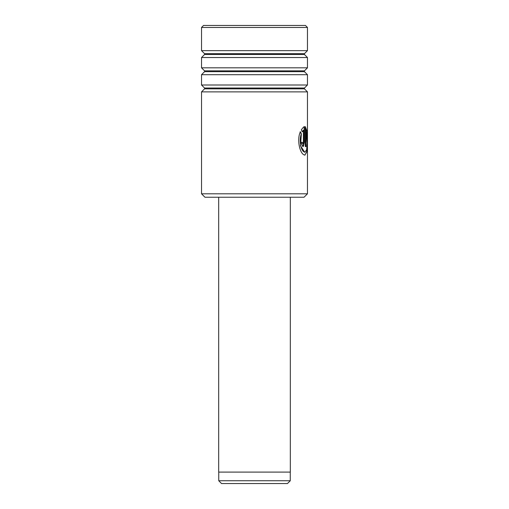 <?xml version="1.0" encoding="UTF-8"?>
<svg xmlns="http://www.w3.org/2000/svg" width="509" height="509" viewBox="0 0 509 509"><rect width="100%" height="100%" fill="white"/><g stroke="black" fill="none" stroke-linecap="round" stroke-linejoin="round"><path stroke-width="0.76" d="M287.451 483.55L221.549 483.55L218.743 480.744L290.257 480.744L287.451 483.55M218.743 472.097L218.743 480.744M290.257 472.097L290.257 480.744M290.315 197.237L290.315 472.097L218.685 472.097L218.685 197.237M304.032 197.237L204.968 197.237L201.532 193.802L307.468 193.802L304.032 197.237M201.532 27.454L203.536 25.45L305.464 25.45L307.468 27.454L201.532 27.454L201.532 50.645L307.468 50.645L304.439 53.674L204.561 53.674L204.561 54.488L201.532 57.517L201.532 67.824L307.468 67.824L304.439 70.853L204.561 70.853L204.561 71.667L201.532 74.696L201.532 85.003L307.468 85.003L304.439 88.032L204.561 88.032L204.561 88.846L201.532 91.874L201.532 193.802M204.561 88.846L304.439 88.846L307.468 91.874L201.532 91.874M204.561 71.667L304.439 71.667L307.468 74.696L201.532 74.696M204.561 54.488L304.439 54.488L307.468 57.517L201.532 57.517M304.427 126.601L303.428 127.161L301.366 129.763L302.282 131.799L303.396 130.228L303.396 142.278L302.823 143.71L302.225 142.278L300.908 142.278L302.823 146.573L303.428 146.293L304.427 142.278L304.427 126.601M306.043 130.228L307.194 143.029L306.647 149.678L304.885 152.299L303.428 151.497C300.622 149.048 298.987 139.466 301.373 133.822L300.386 131.786C296.798 139.103 299.534 152.032 303.428 154.526L304.885 155.162L307.042 151.218L307.417 141.559L307.156 131.507L305.305 126.601L305.305 146.573L306.043 146.573L306.043 130.228L305.763 146.573M302.022 131.799L303.396 130.228M302.696 143.672L301.964 142.278M302.696 146.56L304.153 142.278L304.153 126.703M304.745 155.156L306.526 152.535L307.08 146.032M307.08 135.655L305.305 126.741M304.751 152.286L300.533 145.886L301.373 133.822M301.118 133.822L300.145 131.786M304.439 88.846L304.439 88.032M304.439 71.667L304.439 70.853M304.439 54.488L304.439 53.674M307.468 27.454L307.468 50.645M307.468 57.517L307.468 67.824M307.468 74.696L307.468 85.003M307.468 91.874L307.468 193.802M204.561 53.674L201.532 50.645M204.561 70.853L201.532 67.824M204.561 88.032L201.532 85.003"/></g></svg>

